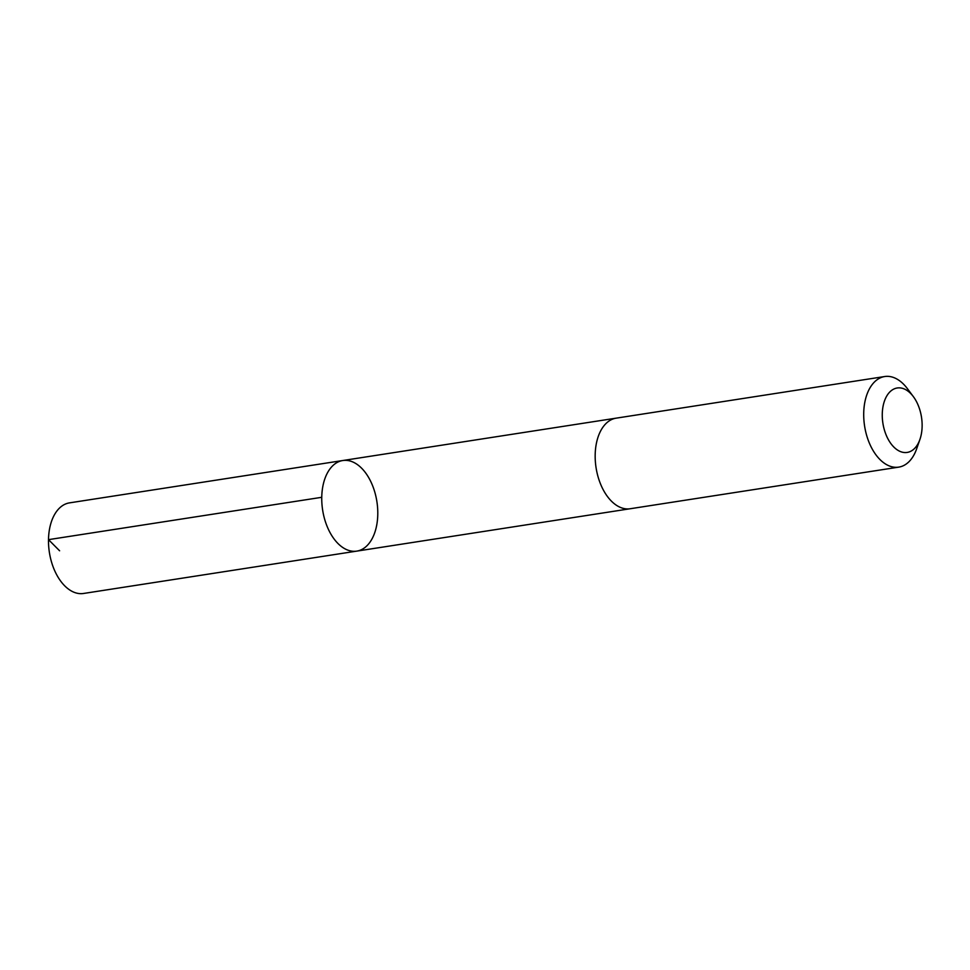 <?xml version="1.0" encoding="UTF-8"?>
<svg xmlns="http://www.w3.org/2000/svg" width="970" height="970" viewBox="0 0 970 970"><rect width="100%" height="100%" fill="white"/><g stroke="black" fill="none" stroke-linecap="round" stroke-linejoin="round"><path stroke-width="1.45" d="M360.597 550.051A45.832 27.451 -98.8 0 1 356.79 551.118A45.832 27.451 -98.8 0 1 322.634 510.026A45.832 27.451 -98.8 0 1 342.749 460.532A45.832 27.451 -98.8 0 1 376.324 498.374A45.832 27.451 -98.8 0 1 360.597 550.051M69.5 502.872A45.832 27.463 81.2 0 0 65.681 503.939A45.832 27.463 81.2 0 0 49.955 555.616A45.832 27.463 81.2 0 0 83.541 593.47L356.79 551.118A45.832 27.451 -98.8 0 1 322.634 510.026A45.832 27.451 -98.8 0 1 342.749 460.532L69.5 502.872M913.328 396.584L907.374 388.63A45.832 27.463 81.2 0 0 884.713 376.53L616.168 418.155A45.832 27.463 81.2 0 0 612.361 419.222A45.832 27.463 81.2 0 0 596.635 470.899A45.832 27.463 81.2 0 0 630.209 508.741L898.753 467.128A45.832 27.463 81.2 0 0 916.686 448.746L919.948 439.349A32.604 19.533 81.2 0 0 913.328 396.584A32.604 19.533 81.2 0 0 894.498 388.752A32.604 19.533 81.2 0 0 887.574 438.137A32.604 19.533 81.2 0 0 919.948 439.349M884.713 376.53A45.832 27.463 81.2 0 0 880.893 377.609A45.832 27.463 81.2 0 0 865.167 429.274A45.832 27.463 81.2 0 0 898.753 467.128M59.606 550.79L48.5 539.647L321.749 497.307M615.695 418.228L342.749 460.532M629.736 508.813L356.79 551.118"/></g></svg>
